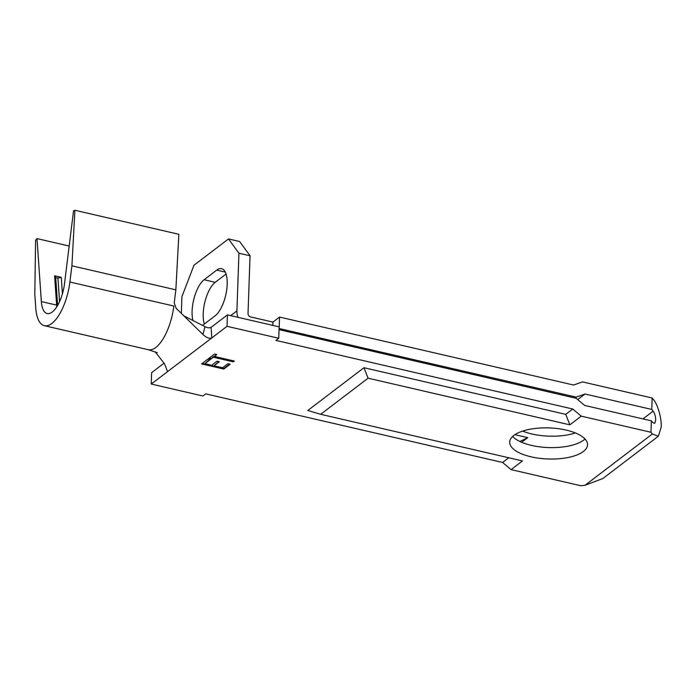 <?xml version="1.0" encoding="UTF-8"?>
<svg xmlns="http://www.w3.org/2000/svg" width="696" height="696" viewBox="0 0 696 696"><rect width="100%" height="100%" fill="white"/><g stroke="black" fill="none" stroke-linecap="round" stroke-linejoin="round"><path stroke-width="1.04" d="M56.785 306.805A26.17 10.518 103 0 1 56.628 305.109L54.61 275.79L55.715 277.591L57.942 278.104L61.283 277.33L54.61 275.79M512.621 436.479A38.941 15.538 -178 0 0 531.466 445.397A38.941 15.538 -178 0 0 585.014 439.011M566.161 430.084A38.941 15.538 2 0 1 587.537 444.814A38.941 15.538 2 0 1 531.065 456.82A38.941 15.538 2 0 1 509.698 442.09A38.941 15.538 2 0 1 566.161 430.084M575.401 432.955A38.941 15.538 2 0 1 531.866 433.982A38.941 15.538 2 0 1 522.635 431.111M175.853 289.832L71.906 265.811L74.916 210.27L178.863 234.3L175.853 289.832L174.218 303.047L176.14 308.285L202.945 334.498C206.329 337.63 209.279 338.778 211.775 337.943L151.241 384.053L202.936 396.007L205.738 393.866L502.582 462.475L511.073 469.617L580.786 485.73L584.971 485.303L602.832 478.526L658.338 436.244L652.343 433.982L650.969 432.268L581.256 416.156L572.773 409.013L275.929 340.405L278.739 338.265L279.131 326.85L227.435 314.897L211.079 327.355L211.775 337.943L227.035 326.32L278.739 338.265M650.969 432.268L651.369 420.845L652.744 422.559L654.745 423.316L655.693 420.271C655.641 416.617 654.788 413.572 653.144 411.145L651.769 409.431L652.169 398.008L653.544 399.721C657.65 404.037 661.861 419.105 661.2 427.118L658.338 436.244M279.035 329.617L576.149 398.286L584.631 405.429L651.369 420.845M223.816 369.063L201.579 363.921L207.913 359.101L210.192 359.623L204.868 363.686L211.706 365.261L217.039 361.207L219.318 361.737L213.985 365.791L222.537 367.766L227.87 363.712L230.15 364.234L223.816 369.063L223.834 368.488L202.162 363.486M511.073 469.617L522.47 460.935L320.682 414.303L307.815 410.492L363.965 367.723L565.752 414.364L572.773 409.013M502.582 462.475L508.759 457.768M213.359 357.213L210.914 359.075L208.635 358.553L214.533 354.055L216.813 354.577L214.368 356.448L234.326 361.059L233.317 361.824L213.359 357.213L213.385 356.639L210.914 359.075M227.035 326.32L227.435 314.897M151.241 384.053L151.632 372.638L164.038 363.19M577.706 399.591L585.032 394.006L576.192 397.138L279.079 328.538M575.027 398.025L576.192 397.138M521.643 442.291L527.751 437.645L514.927 434.678M519.877 441.49L527.751 437.645M320.682 414.303L368.08 378.198L569.859 424.838L581.256 416.156M363.965 367.723L368.08 378.198M652.169 398.008L582.456 381.895L573.608 385.036L279.548 317.072L279.148 328.486M569.859 424.838L565.752 414.364M651.769 409.431L585.032 394.006M238.058 317.35A15.573 12.841 -127.3 0 1 236.918 310.886L238.928 253.222L228.497 238.937L193.966 265.237L181.934 296.635L181.351 313.383M202.536 325.406L215.151 315.793A24.925 10.014 -77 0 0 226.722 289.719A24.925 10.014 -77 0 0 221.563 268.673A24.925 10.014 -77 0 0 216.752 270.118L204.119 279.74A24.925 10.014 -77 0 0 192.931 320.499M272.832 325.389L272.945 322.091L250.708 316.958A3.115 2.567 52.7 0 1 248.028 313.461L250.047 255.789L239.615 241.503L228.497 238.937M226.052 274.067L215.229 282.306A24.925 10.014 -77 0 0 205.094 301.185A24.925 10.014 -77 0 0 204.328 324.031M272.945 322.091L279.548 317.072M250.047 255.789L238.928 253.222M183.935 315.906L205.007 326.668C207.573 327.938 209.6 328.173 211.079 327.355M202.945 334.498L205.007 326.668M155.182 351.845L164.508 363.782L167.275 370.916M69.896 282.019L173.843 306.04A38.628 15.53 103 0 1 148.318 349.723L44.37 325.693A38.628 15.53 -77 0 0 69.896 282.019L71.906 265.811M69.174 246.036L37.01 238.597L35.609 240.207L34.8 294.069L35.757 308.015A38.628 15.53 -77 0 0 44.37 325.693M74.916 210.27L73.558 210.757L64.467 283.959A26.17 10.518 103 0 1 47.18 313.548A26.17 10.518 103 0 1 41.342 301.577L37.01 238.597M62.422 293.869L61.283 277.33M59.56 301.655L57.942 278.104M57.638 305.413L55.715 277.591M209.635 359.493L204.868 363.686M218.753 361.607L213.985 365.791M229.593 364.112L223.834 368.488M210.931 358.51L209.209 358.109M216.256 354.455L214.368 356.448M233.76 360.928L233.317 361.824M233.334 361.25L213.385 356.639M41.342 301.577L56.628 305.109L57.237 306.092M584.971 485.303L652.343 433.982M642.956 418.905L653.144 411.145M230.663 315.645L236.918 310.886M215.229 282.306L204.119 279.74M225.26 272.084L216.752 270.118M148.039 349.644L157.287 352.672"/></g></svg>
